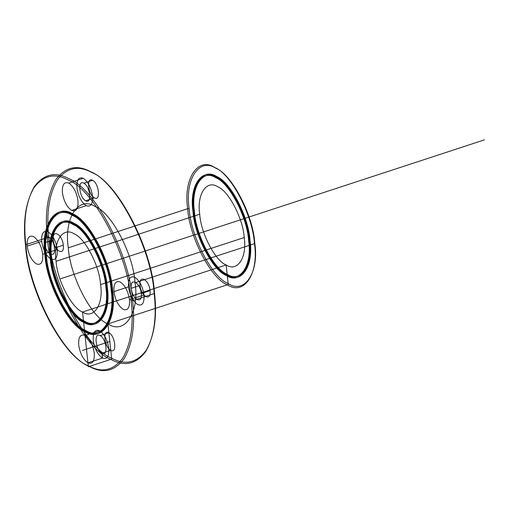 <?xml version="1.0" encoding="UTF-8"?>
<svg xmlns="http://www.w3.org/2000/svg" width="510" height="510" viewBox="0 0 510 510"><rect width="100%" height="100%" fill="white"/><g stroke="black" fill="none" stroke-linecap="round" stroke-linejoin="round"><path stroke-width="0.76" d="M57.286 249.537C55.909 241.026 52.823 235.104 48.036 231.776C43.433 230.188 41.323 233.382 41.712 241.377C43.089 249.881 46.168 255.803 50.962 259.131C55.564 260.725 57.668 257.524 57.286 249.537L42.744 254.299C41.367 245.794 38.282 239.872 33.494 236.544C28.891 234.951 26.781 238.151 27.17 246.139L41.712 241.377M154.511 292.989C151.967 248.3 117.453 182.032 91.755 172.488C78.24 165.1 66.753 167.637 57.298 180.094C48.947 194.661 46.129 213.837 48.839 237.615C51.382 282.304 85.897 348.572 111.594 358.116C125.116 365.504 136.597 362.967 146.051 350.51C154.402 335.943 157.227 316.767 154.511 292.989L154.173 293.575C156.914 317.609 154.065 336.983 145.618 351.702C136.068 364.287 124.465 366.849 110.804 359.391C84.832 349.739 49.961 282.776 47.385 237.622C44.644 213.588 47.494 194.208 55.934 179.494C65.49 166.904 77.093 164.341 90.755 171.8C116.72 181.452 151.597 248.421 154.173 293.575L132.625 300.632C130.056 255.478 95.179 188.509 69.213 178.863C55.552 171.405 43.943 173.967 34.393 186.552C25.953 201.272 23.103 220.645 25.844 244.679C28.413 289.833 63.291 356.802 89.256 366.448C102.918 373.913 114.527 371.35 124.077 358.759C132.517 344.046 135.367 324.666 132.625 300.632L131.172 300.639C133.888 324.417 131.064 343.593 122.712 358.16C113.258 370.617 101.777 373.154 88.255 365.766C62.558 356.222 28.044 289.948 25.5 245.265C22.784 221.48 25.608 202.311 33.96 187.744C43.414 175.287 54.901 172.75 68.416 180.132C94.114 189.682 128.628 255.95 131.172 300.639M68.308 247.815C63.712 218.031 78.623 195.406 95.408 206.684C111.639 212.708 133.441 254.566 135.048 282.789C139.638 312.573 124.733 335.197 107.941 323.92C91.711 317.896 69.915 276.037 68.308 247.815L187.693 208.686C183.103 178.902 198.014 156.283 214.799 167.554C231.03 173.585 252.826 215.437 254.439 243.659L135.048 282.789M199.716 214.226C196.656 194.367 206.595 179.284 217.789 186.8C228.607 190.816 243.136 218.72 244.213 237.539C247.273 257.391 237.335 272.474 226.14 264.958C215.322 260.941 200.787 233.038 199.716 214.226L56.087 261.292C53.027 241.44 62.966 226.357 74.16 233.873C84.979 237.889 99.514 265.793 100.585 284.606C103.645 304.464 93.706 319.547 82.512 312.031C71.693 308.014 57.158 280.111 56.087 261.292M107.323 287.372C111.186 312.445 98.64 331.481 84.507 321.995C70.845 316.92 52.498 281.692 51.147 257.939C47.283 232.872 59.829 213.83 73.963 223.316C87.624 228.391 105.965 263.619 107.323 287.372L106.424 287.666C110.287 312.738 97.741 331.781 83.608 322.288C69.947 317.214 51.606 281.985 50.248 258.232C46.385 233.166 58.93 214.123 73.064 223.609C86.725 228.69 105.073 263.912 106.424 287.666M44.963 255.465C40.373 225.681 55.284 203.056 72.069 214.327C88.3 220.358 110.096 262.216 111.709 290.439C116.299 320.223 101.394 342.841 84.603 331.57C68.372 325.539 46.576 283.688 44.963 255.465L45.862 255.172C41.272 225.388 56.176 202.763 72.968 214.034C89.199 220.065 110.995 261.923 112.602 290.145C117.198 319.929 102.287 342.548 85.501 331.277C69.271 325.246 47.468 283.394 45.862 255.172M51.147 257.939L50.248 258.232M85.017 335.478C80.414 333.891 78.31 337.091 78.693 345.079C80.07 353.589 83.155 359.505 87.943 362.839C92.546 364.427 94.656 361.227 94.267 353.239C92.89 344.728 89.805 338.812 85.017 335.478L99.558 330.716C94.956 329.122 92.852 332.322 93.234 340.31C94.611 348.821 97.697 354.743 102.484 358.071C107.087 359.658 109.197 356.464 108.808 348.47C107.431 339.966 104.352 334.044 99.558 330.716M54.5 248.077C53.563 236.882 43.006 231.349 44.491 242.83C45.428 254.025 55.992 259.558 54.5 248.077L63.297 245.195C62.36 234.001 51.803 228.467 53.289 239.949C54.226 251.143 64.789 256.677 63.297 245.195M128.475 286.837C129.852 295.347 132.931 301.263 137.719 304.591C142.322 306.185 144.432 302.985 144.049 294.997C142.672 286.486 139.587 280.57 134.799 277.236C130.197 275.649 128.086 278.849 128.475 286.837L113.934 291.605C115.311 300.109 118.39 306.032 123.178 309.36C127.78 310.953 129.891 307.753 129.502 299.759C128.125 291.255 125.046 285.332 120.258 282.005C115.655 280.411 113.545 283.611 113.934 291.605M249.154 240.892C253.017 265.959 240.471 285.001 226.338 275.515C212.676 270.44 194.335 235.212 192.978 211.459C189.114 186.386 201.66 167.35 215.794 176.836C229.455 181.911 247.803 217.139 249.154 240.892L250.053 240.599C253.916 265.665 241.37 284.707 227.237 275.221C213.575 270.141 195.228 234.919 193.876 211.165L192.978 211.459M141.264 293.537C140.326 282.342 129.769 276.809 131.255 288.29C132.192 299.491 142.755 305.025 141.264 293.537L150.061 290.655C149.124 279.461 138.567 273.927 140.052 285.409C140.989 296.603 151.546 302.137 150.061 290.655M100.081 335.599C93.579 331.736 95.561 350.287 101.962 353.188L110.759 350.3C117.268 354.169 115.285 335.618 108.879 332.718C102.376 328.854 104.359 347.406 110.759 350.3L109.822 341.509L86.483 349.159L87.943 362.839L102.484 358.071L101.962 353.188C108.471 357.051 106.488 338.5 100.081 335.599L108.879 332.718M244.213 237.539L100.585 284.606M112.047 289.852C116.56 319.139 101.904 341.388 85.393 330.301C69.436 324.373 48.004 283.216 46.423 255.465C41.903 226.172 56.565 203.93 73.077 215.016C89.033 220.945 110.466 262.102 112.047 289.852L111.148 290.145C115.668 319.432 101.005 341.681 84.494 330.595C68.538 324.666 47.105 283.509 45.524 255.759C41.01 226.472 55.666 204.223 72.178 215.309C88.134 221.238 109.567 262.395 111.148 290.145M44.491 242.83L53.289 239.949M92.591 180.304C86.088 176.434 88.071 194.986 94.471 197.886C100.98 201.75 98.997 183.198 92.591 180.304L83.793 183.186C77.29 179.322 79.273 197.874 85.674 200.768C92.182 204.637 90.2 186.086 83.793 183.186M83.27 178.302C78.668 176.709 76.564 179.909 76.946 187.897C78.323 196.407 81.409 202.323 86.196 205.657C90.799 207.245 92.909 204.045 92.52 196.057C91.143 187.552 88.064 181.63 83.27 178.302L68.729 183.065C64.126 181.477 62.022 184.677 62.405 192.665C63.782 201.169 66.867 207.092 71.655 210.42L86.196 205.657M48.839 237.615L47.385 237.622L25.844 244.679L25.5 245.265M194.431 211.452C190.644 186.883 202.942 168.217 216.795 177.518C230.182 182.491 248.166 217.024 249.492 240.306C253.285 264.875 240.981 283.541 227.135 274.24C213.741 269.267 195.757 234.734 194.431 211.452L193.532 211.746C189.745 187.176 202.043 168.51 215.896 177.811C229.29 182.784 247.267 217.317 248.599 240.599C252.386 265.174 240.089 283.834 226.236 274.533C212.842 269.56 194.865 235.033 193.532 211.746M105.87 287.379C109.656 311.948 97.359 330.614 83.506 321.313C70.112 316.34 52.135 281.807 50.809 258.525C47.016 233.956 59.313 215.29 73.166 224.591C86.56 229.564 104.544 264.091 105.87 287.379L106.762 287.085C110.555 311.655 98.251 330.321 84.405 321.019C71.011 316.047 53.027 281.514 51.701 258.232L50.809 258.525M254.777 243.072L254.439 243.659C259.029 273.443 244.124 296.068 227.333 284.797C211.102 278.766 189.306 236.908 187.693 208.686L189.146 208.686C190.727 236.436 212.166 277.593 228.123 283.522C244.634 294.608 259.29 272.359 254.777 243.072C253.196 215.322 231.763 174.165 215.8 168.236C199.295 157.15 184.633 179.399 189.146 208.686M27.17 246.139C28.547 254.649 31.626 260.565 36.414 263.899C41.017 265.487 43.127 262.287 42.744 254.299M51.701 258.232C47.914 233.656 60.212 214.997 74.065 224.292C87.459 229.27 105.436 263.798 106.762 287.085M85.674 200.768L94.471 197.886M131.255 288.29L140.052 285.409M71.655 210.42C76.258 212.013 78.368 208.813 77.979 200.825C76.602 192.315 73.516 186.399 68.729 183.065M112.602 290.145L111.709 290.439M46.423 255.465L45.524 255.759M193.876 211.165C190.013 186.093 202.559 167.05 216.693 176.543C230.354 181.617 248.695 216.846 250.053 240.599M249.492 240.306L248.599 240.599M129.502 299.759L144.049 294.997M82.512 312.031L83.506 321.313L84.405 321.019L84.507 321.995L83.608 322.288L84.494 330.595L85.393 330.301L85.501 331.277L84.603 331.57L88.357 366.747L111.696 359.097L107.941 323.92L228.231 284.503L227.237 275.221L226.338 275.515L226.236 274.533L227.135 274.24L226.14 264.958L82.512 312.031M60.747 278.715L484.5 139.836M87.943 362.839L102.484 358.071M101.962 353.188L110.759 350.3M86.483 349.159L82.473 350.472"/></g></svg>
